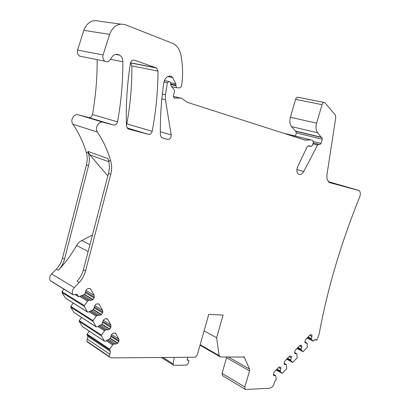 <?xml version="1.0" encoding="UTF-8"?>
<svg xmlns="http://www.w3.org/2000/svg" width="410" height="410" viewBox="0 0 410 410"><rect width="100%" height="100%" fill="white"/><g stroke="black" fill="none" stroke-linecap="round" stroke-linejoin="round"><path stroke-width="0.61" d="M273.572 375.319L275.761 375.698L276.181 379.691L274.669 381.607L273.511 385.487L272.055 387.009L269.893 388.203L245.923 389.5L245.175 389.269L244.821 387.004L222.066 373.407L222.686 375.775M200.162 344.723L219.13 355.634L220.498 356.992L244.247 357.043L249.546 369.051L249.546 370.886L244.821 387.004M226.725 356.941L222.066 373.407M219.13 355.634L216.603 337.748L204.098 330.839M216.603 337.748L223.091 315.075L208.767 314.378L197.107 355.49L195.324 357.202L111.679 357.884L109.798 357.233L109.183 356.485L109.803 354.25L87.33 339.08L86.746 341.233L87.832 342.299M89.283 331.157L87.14 334.155L87.053 334.873L88.017 336.487L87.33 339.08M87.053 334.873L109.567 349.92L110.521 351.565L109.803 354.25M307.623 337.456L311.487 339.352L313.163 341.135L313.532 341.028L314.731 339.782L315.828 339.465L316.243 340.085L317.012 339.957L319.159 333.965C327.446 288.845 340.951 243.197 359.678 197.01C360.718 194.002 360.508 191.849 359.042 190.547L329.876 182.686L328.969 182.276L326.98 178.996L326.908 175.024L335.795 117.465L335.324 115.041L324.807 102.572C323.644 102.131 322.716 102.833 322.024 104.668L316.622 123.149C315.587 127.141 315.925 130.344 317.642 132.763L321.204 137.227L321.958 137.611L322.286 139.241L321.05 143.444L319.831 144.576L318.647 144.325L317.581 145.053L303.774 171.498C302.155 174.214 300.392 175.111 298.485 174.188C296.625 172.502 296.374 169.935 297.742 166.475L307.239 146.677L308.146 145.863L308.832 145.77L310.985 146.519L312.43 145.453L313.291 142.501L313.035 140.922L312.164 140.205L310.636 139.841L305.096 140.153L187.134 102.259L181.835 98.4L180.625 98.057L174.117 98.026L173.425 95.597L174.542 91.43L174.311 90.015L171.062 85.874L170.381 82.077L168.853 81.528L167.372 82.764L165.445 94.746L165.435 99.784L171.18 134.9C171.175 137.919 169.971 139.431 167.577 139.431L161.632 137.719L160.418 135.136C160.084 118.013 161.217 100.491 163.826 82.569C164.953 77.895 167.341 75.773 170.99 76.204L172.615 77.572L175.936 83.932L175.91 85.68L176.5 87.735L180 87.853L181.445 86.336L181.891 83.496C183.101 73.779 182.742 64.191 180.815 54.74C179.734 49.83 177.433 46.212 173.912 43.89L125.491 24.769C118.316 22.822 113.027 26.025 109.624 34.373L103.089 54.919C102.423 57.605 103.028 59.691 104.904 61.182C107.174 62.361 109.065 61.725 110.582 59.271L111.161 58.133C113.467 54.412 116.307 53.423 119.679 55.16C121.714 56.621 122.774 58.809 122.862 61.736C122.892 82.282 121.114 102.326 117.521 121.873C116.86 124.22 115.538 125.275 113.549 125.035L103.13 122.257C98.702 120.786 94.495 128.094 97.472 132.107C103.402 141.091 107.84 150.803 110.787 161.238C111.93 165.409 111.93 169.735 110.792 174.214L85.552 270.943C84.393 275.264 82.277 279.123 79.207 282.516L74.302 287.594C72.247 289.906 71.77 292.217 72.862 294.523L73.113 294.816L77.213 294.426L78.715 296.784L75.086 294.559M50.789 281.081L50.271 280.624C49.169 278.38 49.62 276.15 51.619 273.947L56.401 269.103C59.394 265.87 61.438 262.169 62.535 258.003L86.423 164.897L88.539 165.707L64.539 259.13C63.432 263.307 61.382 267.023 58.384 270.272L56.401 269.103M88.145 251.53L76.603 245.452C71.535 254.41 65.462 262.682 58.384 270.272M97.472 132.107L72.867 124.209C78.797 132.907 83.266 142.301 86.279 152.387C87.453 156.42 87.499 160.592 86.423 164.897M107.83 175.957L89.81 154.837L87.868 151.387L88.411 153.155C89.58 157.204 89.621 161.386 88.539 165.707M87.868 151.387L107.963 158.593L108.496 160.407C109.639 164.569 109.649 168.879 108.512 173.343L83.399 269.734C82.246 274.044 80.14 277.883 77.075 281.26L79.207 282.516M72.867 124.209C69.895 120.325 73.959 113.329 78.331 114.779L88.621 117.532C90.584 117.778 91.876 116.773 92.501 114.513C95.668 96.652 97.221 78.356 97.155 59.629M82.097 56.606L79.453 56.073C77.593 54.632 76.972 52.623 77.598 50.051L83.809 30.355C87.069 22.355 92.24 19.301 99.322 21.197L120.673 24.113M170.99 76.204L170.427 76.091M310.636 139.841L284.279 133.465M321.507 137.442L295.513 131.195L295.969 131.364L296.322 132.953L295.415 136.079M295.513 131.195L291.571 126.613C289.819 124.25 289.429 121.135 290.408 117.27L295.564 99.363C296.23 97.58 297.153 96.909 298.326 97.344L323.997 102.413M328.21 181.615L358.524 190.317M128.55 129.032L127.782 128.673L126.47 125.988C125.732 105.57 127.054 84.675 130.426 63.299C131.072 60.823 132.399 59.783 134.403 60.167L156.041 67.778L156.548 68.029L158.004 71.125C157.891 91.655 155.943 111.704 152.172 131.277C151.531 133.532 150.291 134.552 148.461 134.337L128.407 128.991M130.493 62.966L131.892 65.913C132.01 85.685 130.313 104.996 126.808 123.851L126.434 124.963M274.218 375.683L273.449 375.032L273.665 373.126L274.387 371.87L278.621 367.488L279.62 366.955L280.768 367.437L280.814 368.831L280.194 370.917L277.001 369.164M276.581 369.594L280.45 371.726L280.194 370.917M280.45 371.726L282.234 373.372L276.171 370.025L282.234 373.372M286.323 364.577L284.053 363.357L286.39 364.644L286.774 368.631L282.249 373.382M286.293 364.572L284.883 364.603L284.14 363.942L284.361 362.04L285.078 360.8L289.229 356.5L290.208 355.982L291.331 356.48L291.361 357.874L290.741 359.944L287.538 358.248M287.108 358.699L290.992 360.759L290.741 359.944M290.992 360.759L292.719 362.43L286.626 359.196L292.719 362.43M294.554 352.59L296.83 353.784L297.183 357.771L292.735 362.44M296.732 353.712L295.364 353.717L294.636 353.051L294.867 351.155L295.574 349.93L299.654 345.707L300.612 345.205L301.704 345.722L301.724 347.111L301.109 349.166L297.891 347.531M297.445 347.993L301.345 349.981L301.109 349.166M301.345 349.981L303.021 351.678L296.901 348.551L303.021 351.678M307.018 343.047L304.881 341.986L307.085 343.119L307.403 347.101L303.041 351.693M306.993 343.047L305.276 342.904L304.953 342.35L305.189 340.464L305.886 339.249L309.893 335.103L310.831 334.616L311.892 335.149L310.795 334.616M310.575 334.652L311.892 335.149M311.948 335.318L311.907 336.533L309.596 335.411M311.487 339.352L311.287 338.578L311.907 336.533M89.38 288.455L90.743 289.26L90.369 288.809L88.704 288.409L87.079 288.999L85.782 290.849L85.044 293.673L83.968 294.682L78.715 296.784M90.743 289.26L94.167 295.338L94.08 297.926L92.803 299.756L91.199 300.361L88.785 300.217L81.528 295.805M79.96 296.512L87.566 301.16L88.785 300.217M87.566 301.16L84.357 305.604L62.064 291.736L61.977 292.494L65.431 298.131M61.977 292.494L84.26 306.388L84.357 305.604M84.26 306.388L87.514 311.979L65.241 297.962M89.031 311.718L96.217 316.223L97.411 315.285L99.758 315.377L101.572 314.552L102.807 312.077L102.664 310.426L99.353 304.548L99.005 304.128L97.375 303.754L95.535 304.568L94.52 306.183L93.787 308.955L92.737 309.955L88.15 312.133L87.514 311.979M96.217 316.223L93.075 320.615L70.817 306.413L70.725 307.157L74.056 312.61M70.725 307.157L92.978 321.384L93.075 320.615M92.978 321.384L96.119 326.79L73.882 312.446M97.78 326.421L104.581 330.793L105.749 329.855L108.04 329.912L109.808 329.071L110.792 327.498L110.89 325.022L107.686 319.339L105.76 318.59L103.966 319.421L102.966 321.015L102.244 323.731L101.219 324.725L96.745 326.929L96.119 326.79M104.581 330.793L101.506 335.134L79.289 320.625L79.197 321.353L82.543 326.667M79.197 321.353L101.408 335.882L101.506 335.134M101.408 335.882L104.447 341.12L82.256 326.478M111.54 334.468L118.849 339.152L115.748 333.648L113.872 332.951L112.125 333.791L111.146 335.359L110.428 338.03L109.424 339.019L105.052 341.243L104.447 341.12M118.849 339.152L118.972 340.725L111.069 335.636M110.843 336.477L118.741 341.571L118.972 340.725M118.741 341.571L117.778 343.129L110.28 338.265M110.044 338.47L117.542 343.339L117.778 343.129M117.542 343.339L116.05 343.975L108.891 339.306M109.567 349.92L109.665 349.182L112.75 344.81L113.821 343.959L116.05 343.975M76.603 245.452L78.505 242.894L80.483 241.239L92.45 234.991M89.928 244.688L81.785 240.506M108.829 161.74L89.81 154.837M81.569 317.453L79.289 320.625M73.252 303.057L70.817 306.413M63.945 289.173L62.064 291.736M220.498 356.992L200.029 345.199M174.24 357.371L173.138 363.875L173.481 365.146L174.071 365.341L186.55 365.115L188.349 363.388L188.882 361.507L188.692 360.503L187.093 360.077L187.888 357.259M249.546 370.886L226.586 357.745M249.546 369.051L228.273 356.931M244.637 357.571L243.268 356.808M109.183 356.485L86.746 341.233M109.793 354.26L87.32 339.085M110.521 351.565L88.017 336.487M75.127 294.529L78.612 296.661M77.526 294.795L76.414 294.119M72.862 294.523L50.271 280.624M74.302 287.594L51.619 273.947M64.539 259.13L62.535 258.003M88.411 153.155L86.279 152.387M110.787 161.238L108.496 160.407M103.13 122.257L78.331 114.779M113.549 125.035L88.621 117.532M117.521 121.873L92.501 114.513M122.862 61.736L110.556 59.322M103.089 54.919L77.598 50.051M109.624 34.373L83.809 30.355M175.91 85.68L170.698 84.552M176.049 85.167L170.785 84.035M175.936 83.932L170.883 82.856M172.615 77.572L167.731 76.573M167.577 139.431L161.504 137.622M171.18 134.9L160.371 131.769M165.435 99.784L161.837 98.918M165.445 94.746L162.345 94.028M167.372 82.764L163.923 82.02M168.653 81.487L164.349 80.575M174.86 98.236L174.224 98.087M180.625 98.057L173.327 96.36M306.091 140.256L303.164 139.533M310.882 146.442L308.448 145.822M303.774 171.498L296.891 169.52M317.581 145.053L312.891 143.874M318.647 144.325L313.158 142.957M319.831 144.576L313.173 142.916M321.05 143.444L313.353 141.532M322.286 139.241L296.322 132.953M321.835 137.555L295.841 131.308M321.204 137.227L295.21 130.98M317.642 132.763L291.571 126.613M316.622 123.149L290.408 117.27M322.024 104.668L295.564 99.363M316.054 339.803L315.254 339.413M148.461 134.337L127.064 127.935M152.172 131.277L126.808 123.851M158.004 71.125L131.892 65.913M156.041 67.778L130.534 62.797M134.403 60.167L133.68 60.029M85.552 270.943L83.399 269.734M108.512 173.343L110.792 174.214M305.655 343.032L305.148 342.78M301.314 349.935L297.465 347.972M297.778 347.649L301.104 349.34M299.423 345.943L301.724 347.111M301.76 345.886L300.443 345.22M300.679 345.205L301.704 345.722M295.364 353.717L294.81 353.435M290.962 360.713L287.123 358.678M287.43 358.366L290.741 360.118M289.07 356.664L291.361 357.874M291.392 356.649L290.131 355.988M290.372 355.982L291.331 356.48M284.883 364.603L284.289 364.28M280.419 371.685L276.601 369.579M276.893 369.277L280.189 371.091M278.528 367.58L280.814 368.831M280.835 367.601L279.646 366.955M279.876 366.95L280.768 367.437M115.748 333.648L114.682 332.971M104.652 330.711L97.893 326.365M99.056 325.801L105.529 329.942M105.749 329.855L99.256 325.699M100.491 325.099L108.04 329.912M109.567 329.286L101.711 324.3M101.952 324.09L109.808 329.071M110.792 327.498L102.613 322.342M102.843 321.486L111.023 326.632M110.89 325.022L103.284 320.256M107.686 319.339L106.533 318.621M96.288 316.141L89.149 311.661M90.349 311.098L97.185 315.372M97.411 315.285L90.554 311M91.789 310.421L99.758 315.377M101.326 314.767L93.085 309.658M93.331 309.453L101.572 314.552M102.572 312.958L94.105 307.746M94.336 306.875L102.807 312.077M102.664 310.426L94.746 305.588M99.353 304.548L98.108 303.795M87.643 301.078L80.083 296.461M81.318 295.897L88.555 300.305M82.764 295.246L91.199 300.361M92.803 299.756L84.147 294.534M84.398 294.324L93.06 299.546M94.08 297.926L85.306 292.668M85.536 291.787L94.32 297.03M94.167 295.338L85.921 290.434M107.661 339.926L113.821 343.959M113.606 344.046L107.461 340.028M106.333 340.597L112.75 344.81M112.678 344.892L106.226 340.654M87.14 334.155L109.665 349.182M275.658 375.632L273.362 374.345M308.064 336.999L311.287 338.578M311.282 338.752L307.946 337.117M311.513 339.398L307.597 337.476M307.003 338.096L313.143 341.115M162.903 357.464L173.138 363.875M187.216 359.637L188.472 360.395M245.175 389.269L222.445 375.632M244.247 357.043L243.945 356.879M109.798 357.233L87.356 341.971M77.213 294.426L76.885 294.226M73.113 294.816L50.522 280.911M119.679 55.16L115.615 54.407M104.904 61.182L79.453 56.073M176.5 87.735L171.698 86.684M171.672 76.501L169.53 76.065M310.678 139.841L286.185 133.803M310.985 146.519L308.31 145.837M310.478 146.124L309.012 145.75M321.958 137.611L295.969 131.364M321.378 137.386L295.385 131.138M316.243 340.085L315.064 339.506M156.548 68.029L130.498 62.935M296.763 353.717L294.554 352.574M115.435 333.274L115.159 333.094M104.535 341.217L82.343 326.58M107.358 318.939L107.041 318.744M96.212 326.898L73.974 312.553M99.005 304.128L98.646 303.912M87.607 312.092L65.334 298.075M90.369 288.809L89.964 288.573M275.699 375.637L273.362 374.33M313.163 341.135L306.993 338.101M161.273 357.479L173.481 365.146M187.226 359.616L188.569 360.431"/></g></svg>
